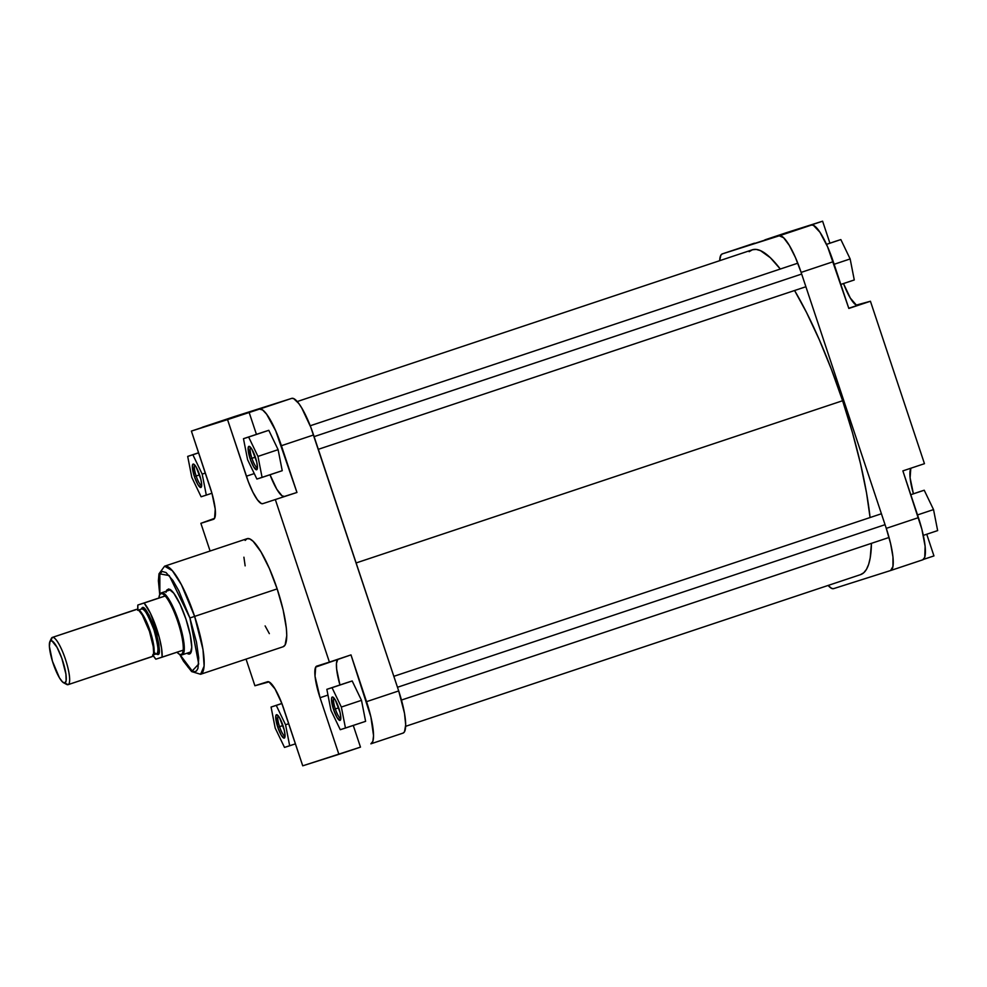 <?xml version="1.0" encoding="UTF-8"?>
<svg xmlns="http://www.w3.org/2000/svg" width="987" height="987" viewBox="0 0 987 987"><rect width="100%" height="100%" fill="white"/><g stroke="black" fill="none" stroke-linecap="round" stroke-linejoin="round"><path stroke-width="1.48" d="M769.626 238.447L789.662 231.834L769.626 238.447M843.49 283.54A31.128 6.897 -108.4 0 0 857.839 305.242L870.435 301.245L848.832 308.45L833.275 261.678L801.123 272.4L886.277 528.366L918.428 517.644L902.871 470.885L924.461 463.68L870.435 301.245L848.832 308.45L827.599 246.824L819.95 232.253L813.374 225.295L811.413 225.085L722.299 253.893A41.503 9.191 71.6 0 0 719.671 260.691L720.843 255.201L722.299 253.893L779.261 235.807L783.616 237.744L789.292 245.368L795.448 257.545L801.123 272.4L886.277 528.366L890.619 543.652L892.976 557.026L892.964 566.464L890.607 570.523L922.759 559.802L924.745 557.297L925.127 546.304L921.858 529.192L902.871 470.885L924.461 463.68L870.435 301.245L856.358 305.082L850.313 298.074L843.478 283.516M722.274 253.906L754.426 243.184A41.503 9.191 -108.4 0 0 754.426 243.184L722.299 253.893A41.503 9.191 71.6 0 1 722.299 253.893L753.661 243.641M811.413 225.085L779.261 235.807A41.503 9.191 71.6 0 1 801.123 272.4L833.275 261.678A41.503 9.191 -108.4 0 0 811.413 225.085M890.644 570.523L922.796 559.802A41.503 9.191 -108.4 0 0 922.796 559.802A41.503 9.191 -108.4 0 0 918.428 517.644L886.277 528.366A41.503 9.191 71.6 0 1 890.644 570.523A41.503 9.191 71.6 0 1 890.607 570.523L833.645 588.622L831.683 588.4L828.118 585.451A41.503 9.191 71.6 0 0 833.645 588.622L890.669 570.511M829.907 243.147L822.603 221.187L786.454 232.673L822.603 221.187L801.012 228.392L822.603 221.187L829.907 243.147M933.949 555.915L926.744 534.238L933.949 555.915L923.499 559.395L933.949 555.915M911.186 468.109A31.128 6.897 -108.4 0 0 913.407 493.759L910.1 477.807L910.779 468.652M764.863 239.878L786.454 232.673L764.863 239.878M857.839 305.242L848.771 308.265L857.839 305.242M835.656 241.235L840.85 239.582L850.152 258.939L854.273 279.95L840.85 284.429L854.273 279.95L850.152 258.939L834.138 264.282L850.152 258.939L840.85 239.582L826.501 244.369L835.656 241.235M919.033 491.884L924.227 490.231L933.529 509.588L937.65 530.599L923.326 535.373L937.65 530.599L933.529 509.588L917.528 514.93L933.529 509.588L924.227 490.231L910.791 494.709L919.033 491.884M356.122 562.948L842.602 400.734A171.195 37.925 -108.4 0 0 794.572 290.523L806.49 312.423L819.173 339.442L831.362 369.261L842.602 400.734L852.447 432.639L860.528 463.767L866.537 492.908L870.078 517.546A171.195 37.925 -108.4 0 0 842.602 400.734L356.122 562.948M749.133 251.685L752.427 249.773L756.227 249.427L760.508 250.661L770.366 257.743L780.298 269.032A171.195 37.925 -108.4 0 0 752.304 249.81L297.223 401.549M405.669 726.309L860.602 574.619A171.195 37.925 -108.4 0 0 871.447 543.331L870.213 557.889L868.659 564.317L866.512 569.289L863.773 572.744L860.491 574.656M237.077 416.156L257.101 409.543L237.077 416.156M244.369 413.837L224.333 420.45L244.369 413.837M196.166 476.005A10.758 2.381 -108.4 0 0 201.669 485.518A10.758 2.381 71.6 0 1 196.166 476.005L199.571 474.87L196.166 476.005A10.758 2.381 71.6 0 1 194.871 465.161A10.758 2.381 -108.4 0 0 196.166 476.005L194.402 476.585L196.166 476.005M199.596 474.932A12.325 2.727 71.6 0 1 201.385 486.949A12.325 2.727 71.6 0 1 194.402 476.585L192.403 465.284L193.686 464.137L196.092 466.913L200.892 479.472L201.681 485.024L200.892 487.455L197.906 484.617L194.402 476.585A12.325 2.727 71.6 0 1 193.785 464.186A12.325 2.727 71.6 0 1 199.596 474.932M251.944 458.289A10.758 2.381 -108.4 0 0 257.447 467.813A10.758 2.381 71.6 0 1 251.944 458.289L255.349 457.154L251.944 458.289A10.758 2.381 71.6 0 1 250.649 447.444A10.758 2.381 -108.4 0 0 251.944 458.289L250.167 458.869L251.944 458.289M255.374 457.228A12.325 2.727 71.6 0 1 257.163 469.232A12.325 2.727 71.6 0 1 250.167 458.869L248.181 447.567L249.464 446.42L251.87 449.196L256.669 461.756L257.459 467.307L256.669 469.738L253.684 466.9L250.167 458.869A12.325 2.727 71.6 0 1 249.563 446.469A12.325 2.727 71.6 0 1 255.374 457.228M335.321 708.937A10.758 2.381 -108.4 0 0 340.823 718.45A10.758 2.381 71.6 0 1 335.321 708.937L338.726 707.802L335.321 708.937A10.758 2.381 71.6 0 1 334.025 698.093A10.758 2.381 -108.4 0 0 335.321 708.937L333.557 709.517L335.321 708.937M338.751 707.864A12.325 2.727 71.6 0 1 340.54 719.881A12.325 2.727 71.6 0 1 333.557 709.517L331.57 698.216L332.841 697.069L335.247 699.845L340.046 712.404L340.836 717.956L340.046 720.387L337.06 717.549L333.557 709.517A12.325 2.727 71.6 0 1 332.952 697.118A12.325 2.727 71.6 0 1 338.751 707.864M279.543 726.654A10.758 2.381 -108.4 0 0 285.046 736.166A10.758 2.381 71.6 0 1 279.543 726.654L282.961 725.519L279.543 726.654A10.758 2.381 71.6 0 1 278.248 715.797A10.758 2.381 -108.4 0 0 279.543 726.654L277.779 727.234L279.543 726.654M282.973 725.581A12.325 2.727 71.6 0 1 284.762 737.597A12.325 2.727 71.6 0 1 277.779 727.234L275.792 715.92L277.076 714.785L279.469 717.561L284.268 730.121L285.058 735.673L284.268 738.103L281.283 735.266L277.779 727.234A12.325 2.727 71.6 0 1 277.174 714.835A12.325 2.727 71.6 0 1 282.973 725.581M169.838 589.338A34.237 7.588 71.6 0 1 185.988 619.219A34.237 7.588 71.6 0 1 190.935 652.592A34.237 7.588 71.6 0 1 186.95 653.234L188.801 654.073L190.22 653.616L191.762 647.25L190.22 634.801L185.988 619.219L180.041 604.167L173.786 593.224L168.703 588.955L166.741 590.09L166.001 592.373M179.659 654.406L183.508 661.253L191.638 671.592L200.608 674.269L204.124 666.052L202.989 649.545L194.624 616.406A56.962 12.621 71.6 0 1 200.608 674.269L283.158 646.744L285.12 644.967L286.773 635.529L286.353 628.225L283.133 609.867L277.162 588.894L189.911 617.973L178.77 590.732L172.947 580.529L166.038 572.534L162.09 571.399L159.561 574.582L158.697 581.812L159.857 594.458L159.832 573.879L169.246 575.581L189.911 617.973L194.624 616.406L181.398 584.699L172.343 570.696L164.582 566.193A56.962 12.621 71.6 0 1 194.624 616.406L277.162 588.894A56.962 12.621 -108.4 0 0 247.12 538.68L164.582 566.193L158.981 573.817L158.389 580.763L159.734 594.667M191.33 651.494A32.682 7.242 71.6 0 1 190.528 652.037L182.262 654.788M360.477 747.122L353.272 725.445L360.477 747.122L302.738 765.813L281.863 703.484L275.028 688.926L268.982 681.918L254.905 685.755L246.047 659.119L254.905 685.755L267.502 681.758A31.128 6.897 71.6 0 1 283.911 709.197L302.738 765.813L338.886 754.327L320.047 697.723L338.886 754.327L360.477 747.122M337.714 659.328A31.128 6.897 -108.4 0 0 339.935 684.978L336.629 669.026L336.456 663.375L337.801 659.242M350.99 654.899L370.89 716.944L373.542 735.636L372.864 741.323L370.89 743.828A41.503 9.191 71.6 0 0 370.915 743.816L403.041 733.107L404.497 731.799L405.694 724.914L404.497 713.293L398.699 690.937L310.831 427.346L301.726 407.952L298.765 403.473L293.657 398.6L291.696 398.378L234.733 416.477L291.696 398.378L259.532 409.099L262.641 409.987L266.613 414.195L275.718 430.838L296.951 492.464L284.355 496.461L282.023 495.795L276.829 489.293L270.006 474.735A31.128 6.897 -108.4 0 0 284.355 496.461L296.951 492.464L281.406 445.705L313.558 434.983L398.699 690.937L366.547 701.658L350.99 654.899L315.704 667.076L315.026 676.231L320.047 697.723L327.968 695.082L320.047 697.723A31.128 6.897 71.6 0 1 316.778 666.102A31.128 6.897 71.6 0 1 316.802 666.102L329.399 662.104L275.361 499.656L329.399 662.104L350.99 654.899M365.609 721.337L361.489 700.326L352.186 680.968L347.005 682.622L352.186 680.968L361.489 700.326L365.609 721.337L345.462 728.048L341.342 707.05L332.027 687.692L326.845 689.333L330.966 710.344L340.268 729.701L365.609 721.337M256.435 434.366L249.131 412.406L259.532 409.099L227.541 419.611L248.416 481.94L252.931 492.266L257.459 499.841L261.296 503.506L262.764 503.666L296.951 492.464L262.764 503.666A31.128 6.897 71.6 0 1 246.368 476.215L254.264 473.587L246.368 476.215L227.541 419.611L191.392 431.085L249.131 412.406L256.435 434.366M282.233 470.688L278.112 449.677L268.809 430.32L263.628 431.973L268.809 430.32L278.112 449.677L282.233 470.688L262.086 477.412L257.965 456.401L248.65 437.044L243.468 438.684L247.589 459.695L256.891 479.053L282.233 470.688M201.78 427.655L234.733 416.477A41.503 9.191 -108.4 0 0 234.709 416.477A41.503 9.191 -108.4 0 0 234.672 416.489M200.879 523.32L214.561 518.348L215.24 509.193L212.008 493.5L191.392 431.085L212.982 423.892L191.392 431.085L210.219 487.701A31.128 6.897 71.6 0 1 213.488 519.31A31.128 6.897 71.6 0 1 213.476 519.322L200.879 523.32L214.154 518.891L200.879 523.32L210.095 551.017L200.879 523.32M265.121 625.906L269.34 633.629M283.158 646.744A56.962 12.621 -108.4 0 0 277.162 588.894L269.365 568.5L260.926 551.795L253.128 541.308L249.847 538.951L247.157 538.668L245.158 540.444M243.912 557.199L245.146 565.859M189.911 617.973L196.45 642.006L198.72 657.996L197.943 668.433L196.438 671.037L194.254 671.728L191.466 670.494L188.196 667.372L179.881 654.492L192.194 670.975L198.708 664.029L189.911 617.973M160.449 593.792A32.682 7.242 71.6 0 1 161.572 592.792A32.682 7.242 71.6 0 1 161.597 592.78L169.875 590.016A32.682 7.242 71.6 0 1 170.825 589.992A32.682 7.242 -108.4 0 0 169.838 590.041M398.699 690.937L366.547 701.658A41.503 9.191 71.6 0 1 370.915 743.816L403.066 733.094A41.503 9.191 -108.4 0 0 403.066 733.094A41.503 9.191 -108.4 0 0 398.699 690.937M202.582 427.198L234.733 416.477L202.545 427.198A41.503 9.191 71.6 0 1 202.582 427.198M201.841 427.605A41.503 9.191 71.6 0 1 202.545 427.198M291.696 398.378L259.532 409.099A41.503 9.191 71.6 0 1 281.406 445.705L313.558 434.983A41.503 9.191 -108.4 0 0 291.696 398.378M201.114 496.769L206.308 495.116L202.187 474.118L192.872 454.76L187.69 456.401L191.811 477.412L201.114 496.769L211.934 493.241L206.308 495.116L202.187 474.118L205.345 473.057L202.187 474.118L192.872 454.76L198.621 452.836L187.69 456.401L198.597 452.762L187.69 456.401L191.811 477.412L201.114 496.769M256.891 479.053L262.086 477.412L257.965 456.401L278.112 449.677L257.965 456.401L248.65 437.044L268.809 430.32L243.468 438.684L263.628 431.973L243.468 438.684L247.589 459.695L256.891 479.053M340.268 729.701L345.462 728.048L341.342 707.05L361.489 700.326L341.342 707.05L332.027 687.692L352.186 680.968L326.845 689.333L347.005 682.622L326.845 689.333L330.966 710.344L340.268 729.701M284.503 747.418L289.685 745.765L285.564 724.766L276.261 705.409L271.067 707.05L275.188 728.061L284.503 747.418L295.434 743.853L289.685 745.765L285.564 724.766L288.735 723.705L285.564 724.766L276.261 705.409L281.875 703.534L271.067 707.05L281.85 703.46L271.067 707.05L275.188 728.061L284.503 747.418M141.536 609.041L137.699 610.324C139.648 608.3 143.794 615.234 150.147 631.125C154.564 647.645 155.391 655.639 152.615 655.109L156.464 653.826C159.228 654.356 158.413 646.362 153.984 629.854C147.631 613.951 143.485 607.017 141.548 609.041A1.036 1.012 72.4 0 0 142.177 607.733C144.201 605.623 148.531 612.865 155.169 629.459C159.783 646.695 160.647 655.047 157.735 654.492A1.036 1.012 72.4 0 0 156.464 653.826A23.602 5.231 -108.4 0 0 156.464 653.826A23.602 5.231 -108.4 0 0 153.972 629.817A23.602 5.231 -108.4 0 0 141.548 609.041A23.602 5.231 -108.4 0 0 141.536 609.041A23.602 5.231 -108.4 0 0 141.523 609.041L138.402 610.089L141.548 609.041A1.036 1.012 -107.6 0 0 142.177 607.733L141.005 609.213L142.177 607.733L144.028 608.263L149.049 615L156.588 634.049L158.919 644.671L159.277 650.951L158.216 654.221L155.946 653.999M63.624 682.794L66.697 684.435A24.897 5.515 -108.4 0 0 68.078 684.657L64.858 683.004A22.306 4.947 71.6 0 1 63.624 682.794A22.306 4.947 71.6 0 1 53.138 663.4A22.306 4.947 71.6 0 1 49.881 641.587A22.306 4.947 71.6 0 1 50.781 640.674L52.36 637.405A24.897 5.515 -108.4 0 0 51.361 638.429L49.881 641.587M137.859 609.707A32.164 7.131 71.6 0 1 137.822 605.031L144.09 603.045L150.505 613.433L159.24 637.257L161.634 648.669L162.102 657.194L183.212 650.149A32.164 7.131 71.6 0 1 181.226 654.591L182.225 654.8L181.226 654.591A32.164 7.131 71.6 0 1 180.276 654.615L181.25 654.825A32.682 7.242 -108.4 0 0 182.225 654.8A32.682 7.242 71.6 0 1 180.744 654.665M180.276 654.615A32.164 7.131 71.6 0 1 177.018 652.222M169.875 590.016L161.597 592.78A32.682 7.242 71.6 0 1 178.795 621.551A32.682 7.242 71.6 0 1 182.25 654.8A32.682 7.242 -108.4 0 0 178.807 621.6A32.682 7.242 -108.4 0 0 161.597 592.78A32.682 7.242 -108.4 0 0 160.758 593.36L160.104 594.125A32.164 7.131 71.6 0 1 160.93 593.557L161.597 592.78L160.93 593.557A32.164 7.131 71.6 0 1 165.199 596L144.09 603.045A32.164 7.131 71.6 0 1 156.748 628.953A32.164 7.131 71.6 0 1 162.102 657.194L155.835 659.18A32.164 7.131 71.6 0 1 153.121 655.491M137.909 610.311L137.822 605.031L158.932 597.999A32.164 7.131 71.6 0 1 160.104 594.125M50.855 640.514A24.897 5.515 71.6 0 1 52.348 637.417L136.342 609.411A24.897 5.515 -108.4 0 0 136.329 609.411A24.897 5.515 -108.4 0 0 136.305 609.411L52.36 637.405A24.897 5.515 71.6 0 1 52.36 637.405A24.897 5.515 71.6 0 1 65.463 659.328A24.897 5.515 71.6 0 1 68.103 684.657A24.897 5.515 71.6 0 1 65.08 683.115M52.348 637.417L136.897 609.361L138.957 610.571L142.362 615.148L149.456 631.359L153.256 646.732L153.614 653.086L152.541 656.38L68.103 684.657A24.897 5.515 -108.4 0 0 65.475 659.365A24.897 5.515 -108.4 0 0 52.36 637.405L50.781 640.674A22.306 4.947 71.6 0 1 62.526 660.34A22.306 4.947 71.6 0 1 64.858 683.004L62.526 681.968L59.467 677.859L52.447 661.253L49.387 646.423L49.992 641.365L51.83 640.785L56.999 647.25L61.823 658.267L65.932 674.109L66.129 680.82L64.858 683.004L68.078 684.657A24.897 5.515 71.6 0 1 68.078 684.657L152.06 656.663A24.897 5.515 -108.4 0 0 152.084 656.651A24.897 5.515 -108.4 0 0 149.444 631.322A24.897 5.515 -108.4 0 0 136.342 609.411L135.861 609.682M138.809 610.422A23.602 5.231 71.6 0 1 150.123 631.063A23.602 5.231 71.6 0 1 153.454 654.356M153.33 654.862L156.452 653.826A1.036 1.012 -107.6 0 1 157.735 654.492L155.897 653.962M176.944 652.136L179.326 654.233L181.226 654.591L182.546 653.209L183.212 650.149A32.164 7.131 -108.4 0 0 177.87 621.909A32.164 7.131 -108.4 0 0 165.199 596A32.164 7.131 71.6 0 1 177.87 621.909A32.164 7.131 71.6 0 1 183.212 650.149L155.835 659.18L152.726 654.862M137.822 605.031L165.199 596L137.822 605.031M165.199 596L162.83 593.915L160.93 593.557L159.598 594.939L158.932 597.999L165.199 596M155.724 653.838L154.046 652.123M397.477 687.273L885.055 524.689L397.477 687.273M314.1 436.624L801.678 274.053L314.1 436.624M393.838 676.329L881.416 513.758M401.475 700.042L889.04 537.471M310.214 425.767L797.792 263.196M318.32 449.319L805.898 286.736"/></g></svg>
